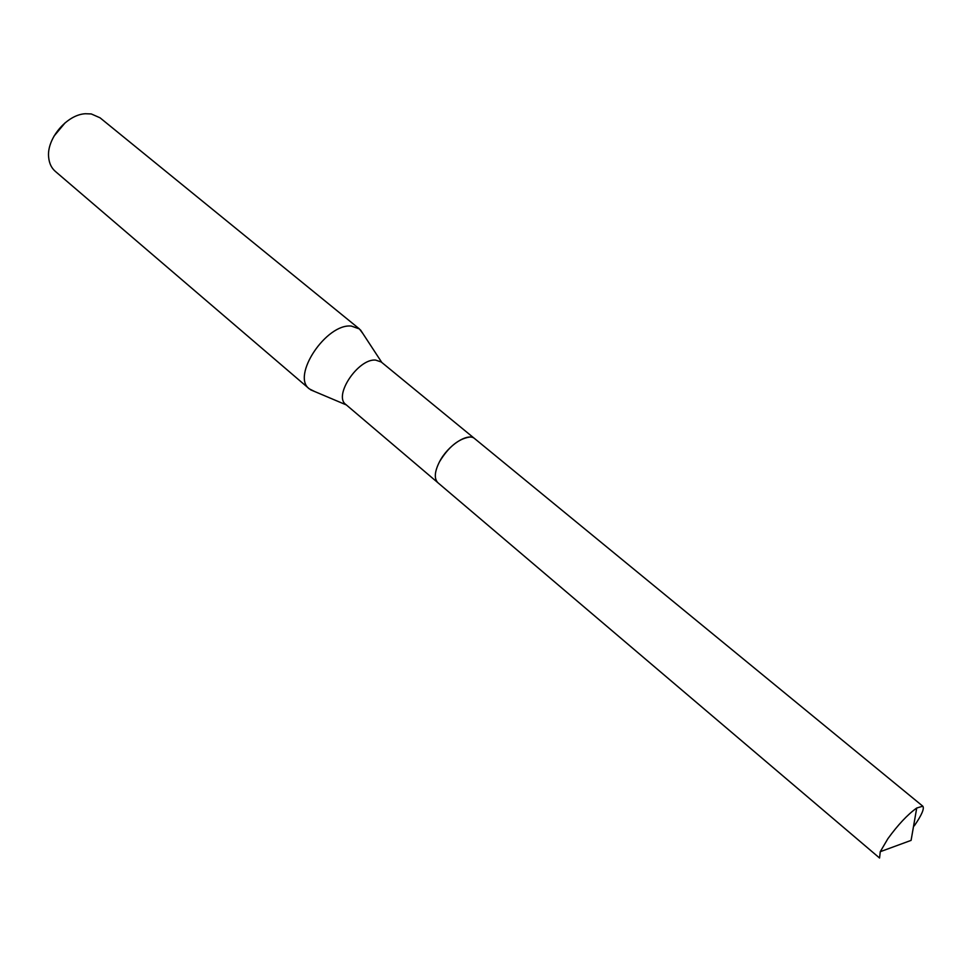 <?xml version="1.0" encoding="UTF-8"?>
<svg xmlns="http://www.w3.org/2000/svg" width="972" height="972" viewBox="0 0 972 972"><rect width="100%" height="100%" fill="white"/><g stroke="black" fill="none" stroke-linecap="round" stroke-linejoin="round"><path stroke-width="1.46" d="M474.53 438.518L381.243 361.997L375.593 360.077C358.194 358.376 333.189 395.798 345.789 404.449L437.74 482.586M362.957 333.663L359.433 328.949L351.414 326.094C326.385 323.044 291.017 376.213 309.375 388.897L314.649 391.522M359.433 328.949L100.043 117.806L91.271 113.943L85.378 113.736C66.691 114.587 46.194 139.142 48.697 157.683C49.305 163.503 51.516 168.059 55.319 171.376L309.375 388.897M65.209 122.715L53.934 136.226M469.391 437.108C458.371 438.894 448.42 447.096 439.526 461.724C434.496 471.712 433.974 478.734 437.959 482.78L879.563 858.021L880.255 851.691L887.873 838.715C897.982 824.791 907.605 814.548 916.73 808.011L922.817 806.201L474.761 438.7C468.115 432.236 447.934 445.261 439.526 461.724M914.288 825.848C921.699 815.095 924.53 808.558 922.817 806.201M381.814 362.471L360.539 329.982M346.36 404.935L310.59 389.808M916.73 808.011L911.092 840.379L880.255 851.691"/></g></svg>
